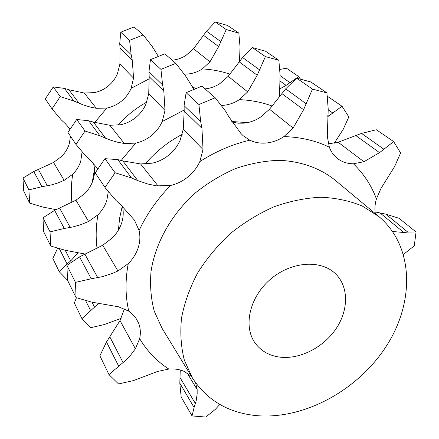 <?xml version="1.0" encoding="UTF-8"?>
<svg xmlns="http://www.w3.org/2000/svg" width="439" height="439" viewBox="0 0 439 439"><rect width="100%" height="100%" fill="white"/><g stroke="black" fill="none" stroke-linecap="round" stroke-linejoin="round"><path stroke-width="0.66" d="M82.027 152.24L80.798 160.932C79.261 165.958 76.573 170.409 72.731 174.272C71.195 183.837 70.915 193.209 71.886 202.395M158.298 56.296L152.053 46.221L143.213 34.922L129.582 40.35L131.14 54.606L132.282 60.192L133.549 78.12L131.113 88.36C128.912 93.403 125.669 97.683 121.378 101.2C117.054 104.68 112.214 106.968 106.847 108.065L94.725 122.454M239.474 61.811L240.034 46.852L238.827 33.112L226.239 29.556L218.655 46.572L209.974 61.828L202.335 68.923C197.797 71.87 192.94 73.56 187.766 74.004L184.38 74.076M146.736 102.122C135.87 108.181 126.267 115.869 117.937 125.186M94.467 169.306L92.267 182.306M56.154 209.688L42.956 207.087L29.654 203.109L28.903 189.862L22.954 178.058L33.776 171.506L53.542 162.446L61.63 156.405C65.307 152.69 67.88 148.409 69.335 143.558L70.476 136.238M69.774 129.576L69.455 128.358M70.092 129.082L65.4 123.738L61.262 119.88L52.016 108.872L60.22 96.58L53.262 86.927L64.445 88.409L68.846 89.743L84.222 93.008L94.16 92.645C99.318 91.619 103.977 89.441 108.12 86.104C112.236 82.735 115.336 78.625 117.427 73.768L119.891 64.078L133.549 78.12M172.159 60.198C177.087 59.77 181.702 58.167 186.004 55.385L193.544 48.74L209.974 61.828M300.402 79.015L298.679 76.589L286.102 85.364L279.407 89.128M60.22 96.58L73.906 101.03L82.719 104.734L90.099 107.017L96.371 108.296L106.847 108.065M28.903 189.862L41.925 186.707L51.012 185.017L57.081 183.25L64.165 180.347L72.731 174.272M59.567 249.094L67.09 263.998L59.249 271.719L67.529 280.241L66.926 265.37L79.53 256.881L91.257 278.76L102.183 276.702L112.335 273.459L117.954 270.973L128.248 263.636C132.885 259.01 136.189 253.758 138.159 247.881C140.063 241.988 140.376 236.187 139.097 230.475L134.438 220.142L120.89 204.947L115.995 200.442L105.47 188.117L95.214 172.911L104.943 158.677L117.773 159.609L131.524 177.971L137.753 180.594L147.822 184.023L156.69 185.878L170.562 185.467C176.917 183.996 182.701 181.153 187.908 176.944C193.078 172.692 197.045 167.588 199.822 161.623L203.032 149.534L201.951 128.314L200.683 121.669L198.927 104.531L186.12 92.673L184.089 105.667L200.683 121.669M67.09 263.998L70.701 260.898L78.191 252.71M280.077 69.417L286.409 68.193L298.679 76.589M193.544 48.74L206.517 31.24L215.214 21.95L227.556 25.462L238.827 33.112M119.891 64.078L120.05 48.23L119.726 43.598L120.791 32.206L134.076 26.949L143.213 34.922M52.406 109.454L45.294 98.907L53.262 86.927M57.498 248.512L52.834 258.445L59.249 271.719M22.954 178.058L23.728 191.025L29.654 203.109M279.797 80.825L286.102 85.364M280.093 75.656L289.778 82.521M203.647 35.411L218.655 46.572M206.517 31.24L220.619 41.507M226.239 29.556L215.214 21.95M129.582 40.35L120.791 32.206M120.05 48.23L132.282 60.192M119.726 43.598L131.14 54.606M52.016 108.872L45.294 98.907M93.666 164.071L93.688 164.164C94.928 169.3 94.758 174.486 93.189 179.71C91.559 184.929 88.738 189.549 84.727 193.583L75.942 200.195L54.617 210.385L42.967 217.793L43.675 231.66L50.726 246.021L65.202 250.285L85.418 254.11M148.964 71.793L162.606 84.952L160.954 69.384L175.781 63.359L164.861 53.827L150.434 59.649L148.964 71.793L149.2 76.732L148.722 93.71L145.924 104.153C143.602 109.393 140.2 113.855 135.722 117.531C131.206 121.164 126.163 123.573 120.577 124.747L109.86 125.28L93.364 122.069L88.667 120.747L76.71 119.479L67.946 132.49L76.232 144.771M196.129 88.354L192.6 87.334M279.429 96.712L280.115 75.228L278.858 60.28L265.469 51.193L252.293 47.544L242.586 57.498L228.187 76.331L219.972 83.553C215.308 86.593 210.325 88.371 205.024 88.887M280.192 357.17C299.974 359.453 323.296 347.512 335.895 328.959C348.539 310.45 348.928 287.243 335.923 274.21C321.337 259.229 291.084 261.227 270.183 279.522C249.116 297.626 242.877 327.269 255.674 343.803C261.622 351.425 269.793 355.881 280.192 357.17M327.549 96.36L342.03 106.26L327.741 116.664M228.187 76.331L247.711 91.883L239.376 99.642C234.437 102.869 229.18 104.756 223.594 105.3L221.755 105.415M148.722 93.71L165.015 110.458L162.238 121.548C159.785 127.014 156.213 131.673 151.521 135.525C146.802 139.328 141.528 141.863 135.711 143.125L121.186 160.46M97.848 168.801L90.522 160.498L86.039 156.339L75.991 144.409L85.034 131.036L99.971 135.843L110.869 140.26L117.559 142.209L124.352 143.52L135.711 143.125M108.246 191.947L106.82 200.376C105.091 205.798 102.128 210.616 97.924 214.83C95.938 226.332 95.647 237.515 97.052 248.375M50.726 246.021L50.046 231.852L64.308 228.472L72.896 226.93L80.853 224.669L88.574 221.47L97.924 214.83M76.424 297.768L74.361 302.987L81.934 318.654L90.884 327.664L104.306 324.542L121.12 318.346M257.238 415.695C304.962 419.508 358.811 389.607 386.836 345.361C414.948 301.247 413.818 245.791 378.764 216.482L362.18 205.973C349.554 200.782 335.758 197.868 320.788 197.237C305.401 198 289.828 201.172 274.079 206.753C258.544 213.667 243.952 222.617 230.294 233.608C217.481 245.571 206.555 258.752 197.517 273.146C189.774 287.94 184.44 302.894 181.521 318.012C180.045 332.905 180.989 346.964 184.353 360.178L192.441 378.061C207.23 400.571 228.829 413.115 257.238 415.695M247.47 122.635L231.787 121.504M182.245 134.334C167.994 141.819 155.615 151.729 145.111 164.065M122.207 206.44L119.573 218.304L118.437 230.091M342.03 106.26L348.818 116.939L343.232 129.296L334.271 143.224M328.196 109.755L332.641 112.905M327.834 115.419L328.723 116.055M278.858 60.28L265.397 56.593L257.21 75.239L247.711 91.883M265.397 56.593L252.293 47.544M242.586 57.498L259.356 69.702M239.37 61.97L257.21 75.239M162.606 84.952L163.813 91.021L165.015 110.458M175.781 63.359L185.346 75.634L193.961 89.238M160.954 69.384L150.434 59.649M149.2 76.732L163.813 91.021M85.034 131.036L76.71 119.479M75.991 144.409L67.946 132.49M50.046 231.852L42.967 217.793M81.934 318.654L98.841 303.19M192.441 378.061L162.101 328.372L154.281 311.289C150.95 298.734 149.864 285.449 151.032 271.445C155.28 243.184 171.254 214.506 195.234 193.006C207.79 182.931 221.261 174.771 235.65 168.532C250.268 163.544 264.777 160.811 279.177 160.323C300.331 161.195 319.219 167.857 334.019 179.282L378.764 216.482M191.519 376.558L184.462 371.542C179.825 369.424 174.601 368.595 168.796 369.056L157.469 371.487L133.28 380.64L118.53 383.955L108.965 374.588L125.033 360.885L130.548 355.222L135.393 348.775L139.662 338.667C140.837 333.174 140.475 327.971 138.592 323.06L135.607 317.616L130.888 312.689L128.753 311.152L118.519 306.795L91.938 302.191L76.051 297.609L67.529 280.247M198.927 104.531L215.181 97.754L225.602 111.182L228.966 116.911L240.846 133.401L243.14 135.695L249.802 140.184C255.026 142.664 260.662 143.597 266.72 142.971C272.778 142.291 278.513 140.156 283.923 136.584L293.098 128.034L303.59 109.723L312.48 89.101L296.632 78.158L285.674 88.865L305.945 103.62M312.48 89.101L326.929 92.903L328.224 109.289L327.285 136.222L329.338 147.202C331.088 151.845 333.794 155.615 337.454 158.501L338.694 159.406C343.002 162.309 347.902 163.763 353.4 163.78L363.926 161.739L379.537 152.651L393.64 141.583L376.333 129.735L361.566 133.412L383.724 149.123M393.64 141.583L400.609 152.953L394.617 166.568L381.074 188.265L376.421 198.889C374.917 204.031 374.555 208.942 375.329 213.628M293.098 128.034L269.519 109.256L260.492 117.153C255.333 120.549 249.846 122.547 244.04 123.156L237.987 123.189L232.154 122.064M203.032 149.534L183.261 129.209L180.034 140.524C177.433 146.231 173.674 151.098 168.757 155.143C163.802 159.137 158.287 161.815 152.212 163.176L140.584 163.945L122.81 160.888L117.773 159.609M122.602 206.89C123.683 212.174 123.37 217.508 121.669 222.891C119.831 228.527 116.708 233.553 112.302 237.96L102.688 245.253L79.53 256.881M124.122 308.683L123.803 310.494L119.984 320.58L106.49 341.981L99.894 355.82L108.965 374.588M375.098 211.938L385.854 214.166L407.749 232.066L416.046 231.99L414.284 245.78L403.523 254.379M407.749 232.066L403.825 232.511L392.609 231.496M328.317 143.871L338.151 142.247L363.926 161.739M180.248 370.011L179.814 383.154L194.087 407.491L192.046 415.936L205.803 417.05L215.384 409.307L219.774 404.434M194.087 407.491L196.195 400.802L197.166 393.788L197.16 389.552L195.635 382.852M131.524 177.971L115.084 172.757L105.003 187.42L105.47 188.117M91.257 278.76L75.492 282.381L76.051 297.609M179.814 383.154L181.175 397.075L192.046 415.936M183.261 129.209L184.193 110.946L184.089 105.667M215.181 97.754L201.891 86.154L186.12 92.673M269.519 109.256L285.674 88.865M326.929 92.903L310.757 81.928L296.632 78.158M338.151 142.247L361.566 133.412M385.854 214.166L399.062 218.293L416.046 231.99M380.487 213.294L403.825 232.511M355.974 135.684L379.537 152.651M282.03 93.694L303.59 109.723M184.193 110.946L201.951 128.314M105.003 187.42L95.214 172.911M115.084 172.757L104.943 158.677M75.492 282.381L66.926 265.37M149.084 78.855L131.113 88.36M229.8 74.125C221.102 71.184 211.944 69.45 202.335 68.923M84.222 93.008L96.371 108.296M53.542 162.446L64.165 180.347M68.846 89.743L79.135 103.302M64.445 88.409L73.906 101.03M38.429 169.575L47.335 185.79M33.776 171.506L41.925 186.707M65.235 250.29L70.701 260.898M109.86 125.28L124.352 143.52M75.942 200.195L88.574 221.47M184.139 110.046L162.238 121.548M271.982 105.975C261.792 102.249 250.921 100.141 239.376 99.642M93.364 122.069L105.656 138.274M88.667 120.747L99.971 135.843M59.627 208.179L70.218 227.473M54.617 210.385L64.308 228.472M91.97 302.197L94.577 307.256M85.748 300.924L90.61 310.543M139.662 338.667C147.131 351.145 156.844 361.27 168.796 369.056M128.248 263.636C125.142 280.345 125.313 296.182 128.753 311.152M170.562 185.467C157.288 199.07 146.796 214.073 139.097 230.475M249.802 140.184C232.418 144.266 215.758 151.411 199.822 161.623M329.338 147.202C315.734 140.628 300.594 137.089 283.923 136.584M376.421 198.889C371.454 185.472 363.777 173.773 353.4 163.78M187.091 372.963L197.16 389.552M140.584 163.945L158.177 186.087M119.984 320.58L135.393 348.775M102.688 245.253L117.954 270.973M180.061 377.65L195.421 403.606M122.81 160.888L137.753 180.594M106.49 341.981L118.662 366.077M109.854 336.916L123.068 362.576M84.957 254.318L97.771 277.651"/></g></svg>
